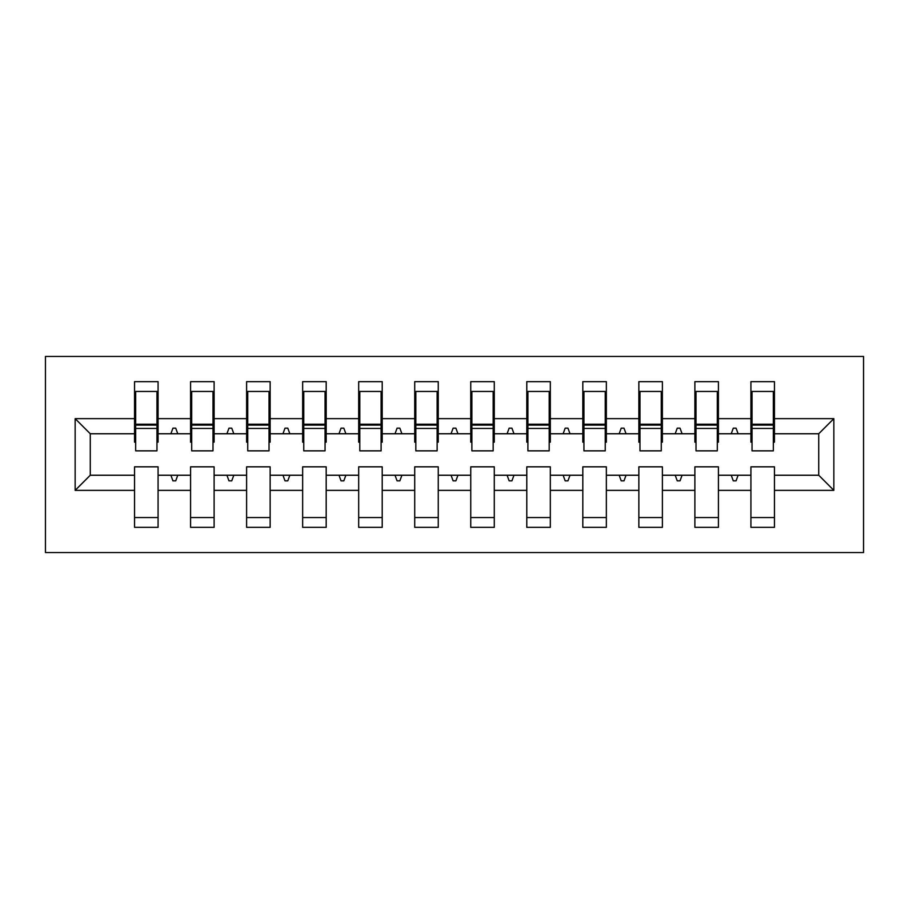 <?xml version="1.0" encoding="UTF-8"?>
<svg xmlns="http://www.w3.org/2000/svg" width="909" height="909" viewBox="0 0 909 909"><rect width="100%" height="100%" fill="white"/><g stroke="black" fill="none" stroke-linecap="round" stroke-linejoin="round"><path stroke-width="1.36" d="M45.45 552.558L863.55 552.558L863.55 356.442L45.45 356.442L45.45 552.558M833.848 490.36L818.725 475.237L818.725 433.763L833.848 418.64L833.848 490.36L774.457 490.36L774.457 466.828L750.925 466.828L750.925 475.237L718.417 475.237L718.417 466.828L694.885 466.828L694.885 475.237L662.388 475.237L662.388 466.828L638.857 466.828L638.857 475.237L606.348 475.237L606.348 466.828L582.817 466.828L582.817 475.237L550.32 475.237L550.32 466.828L526.788 466.828L526.788 475.237L494.28 475.237L494.28 466.828L470.748 466.828L470.748 475.237L438.252 475.237L438.252 466.828L414.72 466.828L414.72 475.237L382.212 475.237L382.212 466.828L358.68 466.828L358.68 475.237L326.183 475.237L326.183 466.828L302.652 466.828L302.652 475.237L270.143 475.237L270.143 466.828L246.612 466.828L246.612 475.237L214.115 475.237L214.115 466.828L190.583 466.828L190.583 475.237L158.075 475.237L158.075 527.345L134.543 527.345L134.543 475.237L90.275 475.237L75.152 490.36L75.152 418.64L90.275 433.763L90.275 475.237M774.457 490.36L774.457 527.345L750.925 527.345L750.925 475.237M818.725 433.763L774.457 433.763L774.457 381.655L750.925 381.655L750.925 418.64L718.417 418.64L718.417 442.172L717.303 442.172M752.038 442.172L750.925 442.172L750.925 418.64M750.925 490.36L718.417 490.36L718.417 527.345L694.885 527.345L694.885 475.237M718.417 418.64L718.417 381.655L694.885 381.655L694.885 418.64L662.388 418.64L662.388 442.172L661.263 442.172M696.01 442.172L694.885 442.172L694.885 418.64M694.885 490.36L662.388 490.36L662.388 527.345L638.857 527.345L638.857 475.237M662.388 418.64L662.388 381.655L638.857 381.655L638.857 418.64L606.348 418.64L606.348 442.172L605.235 442.172M639.97 442.172L638.857 442.172L638.857 418.64M638.857 490.36L606.348 490.36L606.348 527.345L582.817 527.345L582.817 475.237M606.348 418.64L606.348 381.655L582.817 381.655L582.817 418.64L550.32 418.64L550.32 442.172L549.195 442.172M583.942 442.172L582.817 442.172L582.817 418.64M582.817 490.36L550.32 490.36L550.32 527.345L526.788 527.345L526.788 475.237M550.32 418.64L550.32 381.655L526.788 381.655L526.788 418.64L494.28 418.64L494.28 442.172L493.167 442.172M527.902 442.172L526.788 442.172L526.788 418.64M526.788 490.36L494.28 490.36L494.28 527.345L470.748 527.345L470.748 475.237M494.28 418.64L494.28 381.655L470.748 381.655L470.748 418.64L438.252 418.64L438.252 442.172L437.127 442.172M471.873 442.172L470.748 442.172L470.748 418.64M470.748 490.36L438.252 490.36L438.252 527.345L414.72 527.345L414.72 475.237M438.252 418.64L438.252 381.655L414.72 381.655L414.72 418.64L382.212 418.64L382.212 442.172L381.098 442.172M415.833 442.172L414.72 442.172L414.72 418.64M414.72 490.36L382.212 490.36L382.212 527.345L358.68 527.345L358.68 475.237M382.212 418.64L382.212 381.655L358.68 381.655L358.68 418.64L326.183 418.64L326.183 442.172L325.058 442.172M359.805 442.172L358.68 442.172L358.68 418.64M358.68 490.36L326.183 490.36L326.183 527.345L302.652 527.345L302.652 475.237M326.183 418.64L326.183 381.655L302.652 381.655L302.652 418.64L270.143 418.64L270.143 442.172L269.03 442.172M303.765 442.172L302.652 442.172L302.652 418.64M302.652 490.36L270.143 490.36L270.143 527.345L246.612 527.345L246.612 475.237M270.143 418.64L270.143 381.655L246.612 381.655L246.612 418.64L214.115 418.64L214.115 442.172L212.99 442.172M247.737 442.172L246.612 442.172L246.612 418.64M246.612 490.36L214.115 490.36L214.115 527.345L190.583 527.345L190.583 475.237M214.115 418.64L214.115 381.655L190.583 381.655L190.583 418.64L158.075 418.64L158.075 381.655L134.543 381.655L134.543 418.64L75.152 418.64M191.697 442.172L190.583 442.172L190.583 418.64M158.075 475.237L158.075 466.828L134.543 466.828L134.543 475.237M135.668 442.172L134.543 442.172L134.543 418.64M774.457 433.763L774.457 442.172L773.332 442.172M718.417 490.36L718.417 475.237M662.388 490.36L662.388 475.237M606.348 490.36L606.348 475.237M550.32 490.36L550.32 475.237M494.28 490.36L494.28 475.237M438.252 490.36L438.252 475.237M382.212 490.36L382.212 475.237M326.183 490.36L326.183 475.237M270.143 490.36L270.143 475.237M214.115 490.36L214.115 475.237M833.848 418.64L774.457 418.64M190.583 490.36L158.075 490.36M134.543 490.36L75.152 490.36M731.234 433.763L738.108 433.763L736.074 428.162L733.268 428.162L731.234 433.763L718.417 433.763M750.925 433.763L738.108 433.763M731.234 475.237L733.268 480.838L736.074 480.838L738.108 475.237M675.194 433.763L682.08 433.763L680.034 428.162L677.239 428.162L675.194 433.763L662.388 433.763M694.885 433.763L682.08 433.763M675.194 475.237L677.239 480.838L680.034 480.838L682.08 475.237M619.165 433.763L626.04 433.763L624.006 428.162L621.199 428.162L619.165 433.763L606.348 433.763M638.857 433.763L626.04 433.763M619.165 475.237L621.199 480.838L624.006 480.838L626.04 475.237M563.125 433.763L570.011 433.763L567.966 428.162L565.171 428.162L563.125 433.763L550.32 433.763M582.817 433.763L570.011 433.763M563.125 475.237L565.171 480.838L567.966 480.838L570.011 475.237M507.097 433.763L513.971 433.763L511.937 428.162L509.131 428.162L507.097 433.763L494.28 433.763M526.788 433.763L513.971 433.763M507.097 475.237L509.131 480.838L511.937 480.838L513.971 475.237M451.057 433.763L457.943 433.763L455.898 428.162L453.102 428.162L451.057 433.763L438.252 433.763M470.748 433.763L457.943 433.763M451.057 475.237L453.102 480.838L455.898 480.838L457.943 475.237M395.029 433.763L401.903 433.763L399.869 428.162L397.063 428.162L395.029 433.763L382.212 433.763M414.72 433.763L401.903 433.763M395.029 475.237L397.063 480.838L399.869 480.838L401.903 475.237M338.989 433.763L345.874 433.763L343.829 428.162L341.034 428.162L338.989 433.763L326.183 433.763M358.68 433.763L345.874 433.763M338.989 475.237L341.034 480.838L343.829 480.838L345.874 475.237M282.96 433.763L289.835 433.763L287.801 428.162L284.994 428.162L282.96 433.763L270.143 433.763M302.652 433.763L289.835 433.763M282.96 475.237L284.994 480.838L287.801 480.838L289.835 475.237M226.92 433.763L233.806 433.763L231.761 428.162L228.966 428.162L226.92 433.763L214.115 433.763M246.612 433.763L233.806 433.763M226.92 475.237L228.966 480.838L231.761 480.838L233.806 475.237M170.892 433.763L177.766 433.763L175.732 428.162L172.926 428.162L170.892 433.763L158.075 433.763L158.075 418.64M190.583 433.763L177.766 433.763M170.892 475.237L172.926 480.838L175.732 480.838L177.766 475.237M158.075 433.763L158.075 442.172L156.962 442.172M134.543 433.763L90.275 433.763M818.725 475.237L774.457 475.237M134.543 391.461L135.668 391.461L134.543 391.461M135.668 428.446L135.668 391.461L158.075 391.461L156.962 391.461L156.962 450.853L135.668 450.853L135.668 428.446L156.962 428.446M134.543 517.539L158.075 517.539M190.583 391.461L191.697 391.461L190.583 391.461M191.697 428.446L191.697 391.461L214.115 391.461L212.99 391.461L212.99 450.853L191.697 450.853L191.697 428.446L212.99 428.446M190.583 517.539L214.115 517.539M246.612 391.461L247.737 391.461L246.612 391.461M247.737 428.446L247.737 391.461L270.143 391.461L269.03 391.461L269.03 450.853L247.737 450.853L247.737 428.446L269.03 428.446M246.612 517.539L270.143 517.539M302.652 391.461L303.765 391.461L302.652 391.461M303.765 428.446L303.765 391.461L326.183 391.461L325.058 391.461L325.058 450.853L303.765 450.853L303.765 428.446L325.058 428.446M302.652 517.539L326.183 517.539M358.68 391.461L359.805 391.461L358.68 391.461M359.805 428.446L359.805 391.461L382.212 391.461L381.098 391.461L381.098 450.853L359.805 450.853L359.805 428.446L381.098 428.446M358.68 517.539L382.212 517.539M414.72 391.461L415.833 391.461L414.72 391.461M415.833 428.446L415.833 391.461L438.252 391.461L437.127 391.461L437.127 450.853L415.833 450.853L415.833 428.446L437.127 428.446M414.72 517.539L438.252 517.539M470.748 391.461L471.873 391.461L470.748 391.461M471.873 428.446L471.873 391.461L494.28 391.461L493.167 391.461L493.167 450.853L471.873 450.853L471.873 428.446L493.167 428.446M470.748 517.539L494.28 517.539M526.788 391.461L527.902 391.461L526.788 391.461M527.902 428.446L527.902 391.461L550.32 391.461L549.195 391.461L549.195 450.853L527.902 450.853L527.902 428.446L549.195 428.446M526.788 517.539L550.32 517.539M582.817 391.461L583.942 391.461L582.817 391.461M583.942 428.446L583.942 391.461L606.348 391.461L605.235 391.461L605.235 450.853L583.942 450.853L583.942 428.446L605.235 428.446M582.817 517.539L606.348 517.539M638.857 391.461L639.97 391.461L638.857 391.461M639.97 428.446L639.97 391.461L662.388 391.461L661.263 391.461L661.263 450.853L639.97 450.853L639.97 428.446L661.263 428.446M638.857 517.539L662.388 517.539M694.885 391.461L696.01 391.461L694.885 391.461M696.01 428.446L696.01 391.461L718.417 391.461L717.303 391.461L717.303 450.853L696.01 450.853L696.01 428.446L717.303 428.446M694.885 517.539L718.417 517.539M750.925 391.461L752.038 391.461L750.925 391.461M752.038 428.446L752.038 391.461L774.457 391.461L773.332 391.461L773.332 450.853L752.038 450.853L752.038 428.446L773.332 428.446M750.925 517.539L774.457 517.539M156.962 405.471L158.075 405.471M134.543 405.471L135.668 405.471M135.668 425.082L156.962 425.082M212.99 405.471L214.115 405.471M190.583 405.471L191.697 405.471M191.697 425.082L212.99 425.082M269.03 405.471L270.143 405.471M246.612 405.471L247.737 405.471M247.737 425.082L269.03 425.082M325.058 405.471L326.183 405.471M302.652 405.471L303.765 405.471M303.765 425.082L325.058 425.082M381.098 405.471L382.212 405.471M358.68 405.471L359.805 405.471M359.805 425.082L381.098 425.082M437.127 405.471L438.252 405.471M414.72 405.471L415.833 405.471M415.833 425.082L437.127 425.082M493.167 405.471L494.28 405.471M470.748 405.471L471.873 405.471M471.873 425.082L493.167 425.082M549.195 405.471L550.32 405.471M526.788 405.471L527.902 405.471M527.902 425.082L549.195 425.082M605.235 405.471L606.348 405.471M582.817 405.471L583.942 405.471M583.942 425.082L605.235 425.082M661.263 405.471L662.388 405.471M638.857 405.471L639.97 405.471M639.97 425.082L661.263 425.082M717.303 405.471L718.417 405.471M694.885 405.471L696.01 405.471M696.01 425.082L717.303 425.082M773.332 405.471L774.457 405.471M750.925 405.471L752.038 405.471M752.038 425.082L773.332 425.082M135.668 424.23L156.962 424.23M191.697 424.23L212.99 424.23M247.737 424.23L269.03 424.23M303.765 424.23L325.058 424.23M359.805 424.23L381.098 424.23M415.833 424.23L437.127 424.23M471.873 424.23L493.167 424.23M527.902 424.23L549.195 424.23M583.942 424.23L605.235 424.23M639.97 424.23L661.263 424.23M696.01 424.23L717.303 424.23M752.038 424.23L773.332 424.23"/></g></svg>
